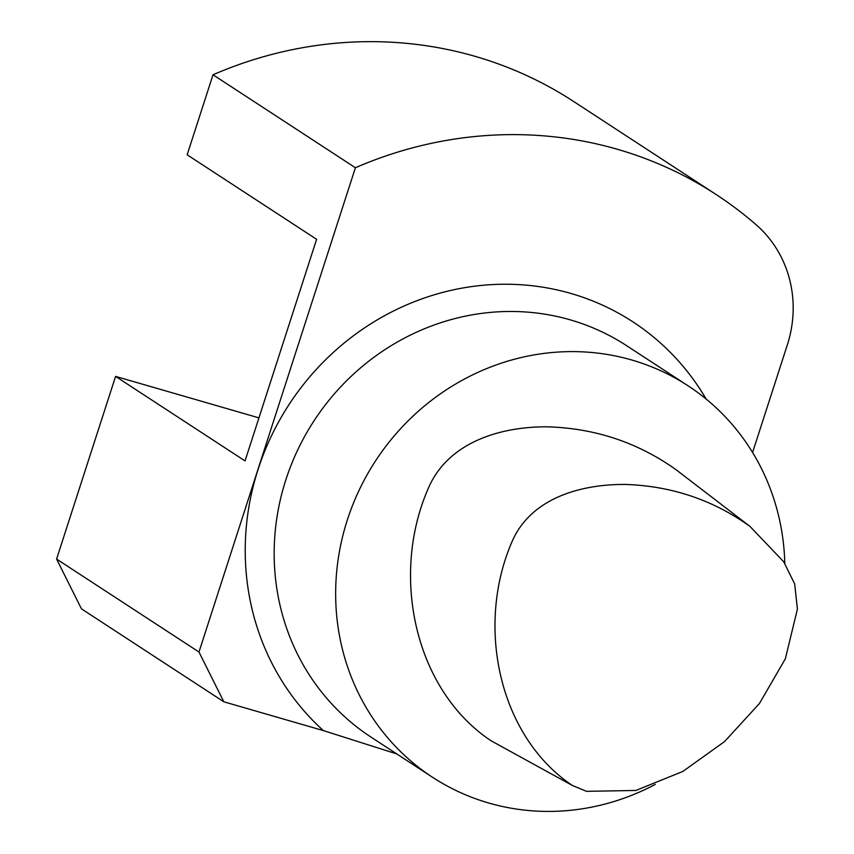 <?xml version="1.0" encoding="UTF-8"?>
<svg xmlns="http://www.w3.org/2000/svg" width="854" height="854" viewBox="0 0 854 854"><rect width="100%" height="100%" fill="white"/><g stroke="black" fill="none" stroke-linecap="round" stroke-linejoin="round"><path stroke-width="1.28" d="M586.538 791.338L572.308 785.424C498.17 735.742 474.835 623.559 513.254 538.917C533.686 496.142 584.221 484.101 625.47 484.453C671.639 485.99 713.154 499.974 750.015 526.438L783.737 561.815L794.679 583.955L797.412 609.126L785.328 658.85L759.409 703.547L724.523 741.603L682.816 771.461L635.856 790.462L586.538 791.338M572.308 785.424L491.135 740.813C413.646 689.381 389.189 572.084 430.192 484.175C451.905 439.981 504.041 426.573 547.211 426.819C595.131 428.196 638.226 442.596 676.485 470.031L750.015 526.438M258.933 417.873L115.589 376.4L245.034 460.914L316.61 239.301L187.165 154.798L213.009 74.778L355.403 167.736L198.982 652.029L56.588 559.06L81.45 608.838L223.833 701.796L198.982 652.029M115.589 376.4L56.588 559.06M752.577 452.481L787.335 344.888A116.934 110.358 123.1 0 0 756.228 224.848A409.258 386.264 123.1 0 0 716.036 194.456A409.258 386.264 123.1 0 0 355.403 167.736M706.151 399.053A257.129 242.685 123.1 0 0 571.006 293.488A257.129 242.685 123.1 0 0 280.187 419.111A257.129 242.685 123.1 0 0 323.367 730.586L223.833 701.796M396.8 753.943L323.367 730.586M716.036 194.456L573.642 101.487A409.258 386.264 123.1 0 0 213.009 74.778M784.805 563.362A233.75 220.61 123.1 0 0 688.046 385.784A233.75 220.61 123.1 0 0 631.811 360.014A233.75 220.61 123.1 0 0 359.459 489.513A233.75 220.61 123.1 0 0 432.487 777.247A233.75 220.61 123.1 0 0 655.231 784.42M688.046 385.784L626.558 345.646A233.75 220.61 123.1 0 0 570.323 319.876A233.75 220.61 123.1 0 0 297.971 449.375A233.75 220.61 123.1 0 0 370.999 737.098L432.487 777.247"/></g></svg>
